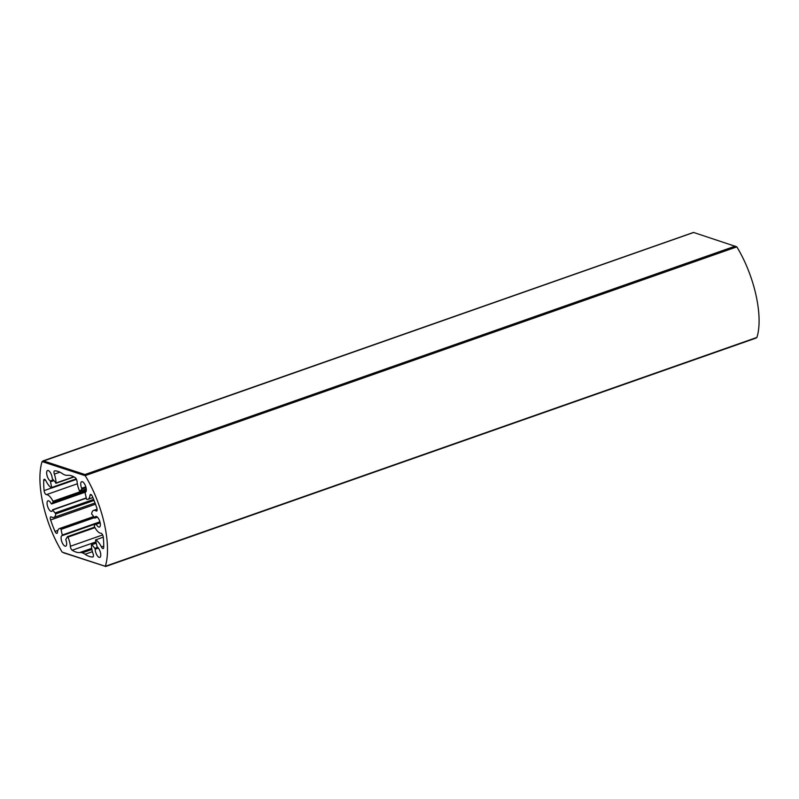 <?xml version="1.0" encoding="UTF-8"?>
<svg xmlns="http://www.w3.org/2000/svg" width="799" height="799" viewBox="0 0 799 799"><rect width="100%" height="100%" fill="white"/><g stroke="black" fill="none" stroke-linecap="round" stroke-linejoin="round"><path stroke-width="1.2" d="M86.032 487.62L81.718 489.138L79.93 491.225L79.441 490.736A13.084 5.174 70.6 0 1 77.074 481.587A3.006 1.189 -109.4 0 0 75.206 477.632A45.114 17.848 -109.4 0 0 67.585 475.325A28.934 11.446 70.6 0 1 65.079 475.015A28.934 11.446 -109.4 0 1 62.332 473.607A45.114 17.848 70.6 0 0 54.612 470.871A3.006 1.189 -109.4 0 0 54.472 470.901A3.006 1.189 -109.4 0 0 54.342 474.127A13.084 5.174 -109.4 0 1 55.97 483.025L52.235 478.631A5.603 2.217 -109.4 0 0 50.557 472.898A5.603 2.217 -109.4 0 0 47.59 470.501A5.603 2.217 -109.4 0 0 47.011 475.425A5.603 2.217 -109.4 0 0 50.307 480.928L52.934 479.999M96.01 543.23L91.436 544.838A13.084 5.174 70.6 0 0 93.064 553.737A3.006 1.189 -109.4 0 1 92.934 556.963A3.006 1.189 -109.4 0 1 92.794 556.983A45.114 17.848 -109.4 0 1 85.084 554.256A28.934 11.446 70.6 0 0 82.327 552.838A28.934 11.446 -109.4 0 0 79.83 552.528A45.114 17.848 70.6 0 1 72.2 550.231A3.006 1.189 -109.4 0 1 70.342 546.276A13.084 5.174 -109.4 0 0 67.965 537.128L67.426 536.678L65.748 539.565A5.603 2.217 -109.4 0 1 65.728 546.166A5.603 2.217 -109.4 0 1 61.783 541.612A5.603 2.217 -109.4 0 1 62.012 535.59A5.603 2.217 -109.4 0 1 62.412 535.55L60.784 528.469A13.084 5.174 -109.4 0 0 59.535 528.529A13.084 5.174 -109.4 0 0 57.418 532.474A3.006 1.189 -109.4 0 1 56.929 533.382A3.006 1.189 -109.4 0 1 55.001 531.415A60.155 23.79 70.6 0 1 50.617 519.959A3.006 1.189 -109.4 0 1 50.776 516.823A3.006 1.189 -109.4 0 1 51.386 516.943A12.035 4.754 -109.4 0 0 53.823 517.442A12.035 4.754 -109.4 0 0 55.77 513.887L52.574 509.922A5.603 2.217 -109.4 0 1 51.695 511.38A5.603 2.217 -109.4 0 1 47.75 506.826A5.603 2.217 -109.4 0 1 47.98 500.813A5.603 2.217 -109.4 0 1 51.176 503.61L51.605 503.979L53.084 502.251L52.974 501.283A12.035 4.754 -109.4 0 0 46.442 494.641A3.006 1.189 -109.4 0 1 44.105 490.606A60.155 23.79 70.6 0 1 43.705 480.459A3.006 1.189 -109.4 0 1 44.205 479.29A3.006 1.189 -109.4 0 1 45.992 480.948A13.084 5.174 -109.4 0 0 51.805 487.959L50.307 480.928M63.67 552.828L105.388 566.341L62.162 552.119A67.675 26.767 -109.4 0 1 42.097 461.562L43.346 460.883L84.964 474.546L85.233 475.725A67.675 26.767 -109.4 0 1 105.318 566.291L62.162 552.119M105.318 566.291L756.913 337.428A67.675 26.767 70.6 0 0 736.828 246.871L85.253 475.595M42.207 461.462L693.642 232.479L736.678 246.791M81.718 489.138L81.658 488.299L85.823 486.831M84.994 492.314L85.753 492.034L84.994 492.314A5.603 2.217 -109.4 0 0 85.393 492.274A5.603 2.217 -109.4 0 0 85.623 486.251A5.603 2.217 -109.4 0 0 81.678 481.697A5.603 2.217 -109.4 0 0 81.658 488.299M84.944 492.324L86.622 499.385A13.084 5.174 70.6 0 0 87.87 499.325L92.884 497.567M100.165 522.876L96.24 524.254A5.603 2.217 -109.4 0 0 99.426 527.05A5.603 2.217 -109.4 0 0 99.665 521.028A5.603 2.217 -109.4 0 0 95.71 516.484A5.603 2.217 -109.4 0 0 94.831 517.942L91.645 513.977A12.035 4.754 70.6 0 1 93.583 510.411A12.035 4.754 70.6 0 1 96.02 510.921A3.006 1.189 -109.4 0 0 96.639 511.04A3.006 1.189 -109.4 0 0 96.789 507.904A60.155 23.79 -109.4 0 0 92.414 496.449A3.006 1.189 -109.4 0 0 90.477 494.481A3.006 1.189 -109.4 0 0 89.987 495.39A13.084 5.174 70.6 0 1 87.87 499.325M96.24 524.254L95.75 523.924L94.322 525.612L94.432 526.581A12.035 4.754 70.6 0 0 100.974 533.223A3.006 1.189 -109.4 0 1 103.301 537.258A60.155 23.79 -109.4 0 1 103.71 547.405A3.006 1.189 -109.4 0 1 103.201 548.573A3.006 1.189 -109.4 0 1 101.413 546.916L103.73 546.107M95.6 539.904L103.291 537.158L95.6 539.904A13.084 5.174 70.6 0 1 101.413 546.916M95.49 539.894L97.108 546.935A5.603 2.217 -109.4 0 1 100.394 552.439A5.603 2.217 -109.4 0 1 99.825 557.352A5.603 2.217 -109.4 0 1 96.849 554.965A5.603 2.217 -109.4 0 1 95.171 549.223L94.831 548.294L97.628 547.305M91.845 544.688L94.831 548.294M42.097 461.562L85.233 475.725M53.553 480.748L50.756 481.727M62.462 535.54L100.045 522.336L62.512 535.51M62.552 534.94L99.915 521.817M84.964 474.546L735.26 246.142M55.97 483.025L73.748 476.783M59.905 472.169L54.342 474.127M76.444 479.3L52.005 487.889M94.062 500.434L55.77 513.887M52.974 501.283L86.322 489.567M77.353 483.775L46.442 494.641M70.342 546.276L102.632 534.94M94.981 527.64L67.965 537.128M60.784 528.469L93.583 516.953M96.02 510.921L97.029 510.561M91.426 494.881L89.987 495.39M98.367 548.104L95.171 549.223M94.831 517.942L97.308 517.073M82.327 552.838L91.895 549.482M85.084 554.256L92.424 551.68M79.99 491.185L86.272 488.978L79.93 491.225M95.88 523.874L100.065 522.406L95.81 523.884M79.83 552.528L91.705 548.364M45.323 479.879L43.705 480.459M44.105 490.606L51.735 487.929M95.49 504.199L50.617 519.959M55.001 531.415L57.888 530.396M95.73 541.962L72.2 550.231M94.222 517.732L61.303 529.298M67.545 536.628L94.691 527.09L67.476 536.628M51.655 503.939L85.843 491.934M86.302 490.586L53.084 502.251M55.431 512.838L93.653 499.415M86.032 498.266L52.974 509.872M52.015 487.37L76.225 478.871M105.558 566.551L756.004 338.097M42.986 460.913L693.452 232.449M53.823 517.442L95.041 502.971M59.535 528.529L93.333 516.663M93.583 510.411L97.098 509.183M52.694 509.722L85.982 498.027M51.605 503.979L85.823 491.964M51.915 487.969L76.464 479.35M55.84 483.325L74.027 476.933M94.721 518.142L97.428 517.183M91.565 544.538L95.95 543"/></g></svg>
